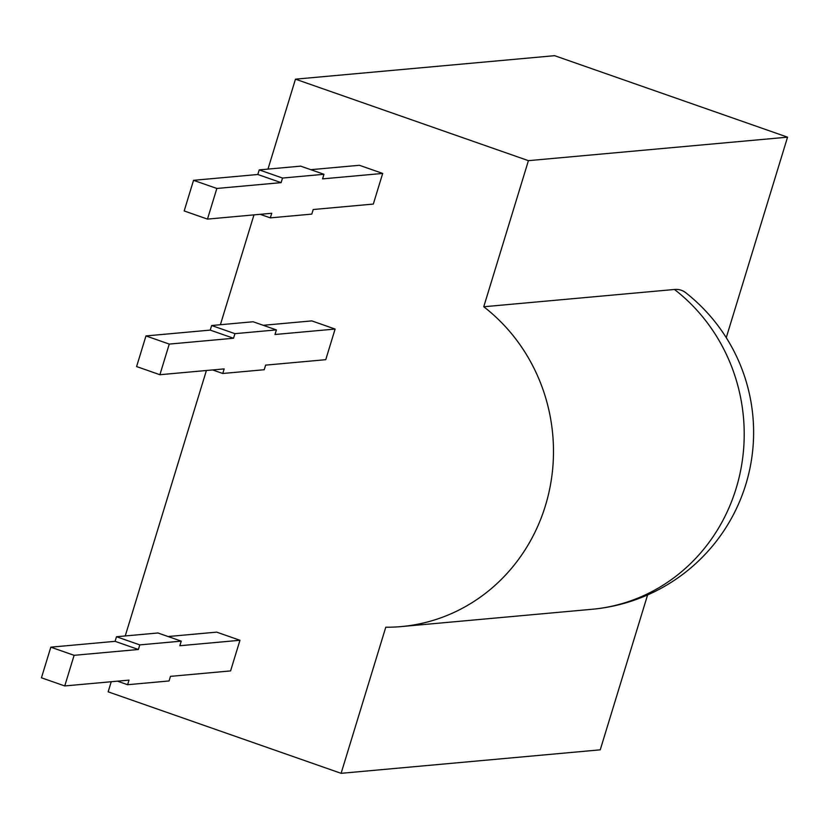 <?xml version="1.0" encoding="UTF-8"?>
<svg xmlns="http://www.w3.org/2000/svg" width="829" height="829" viewBox="0 0 829 829"><rect width="100%" height="100%" fill="white"/><g stroke="black" fill="none" stroke-linecap="round" stroke-linejoin="round"><path stroke-width="1.24" d="M726.256 337.672L787.55 137.168L554.601 55.678L295.466 79.169L267.974 169.106M253.975 214.887L220.39 324.719M206.4 370.501L125.241 635.947M111.241 681.728L108.153 691.832L341.102 773.322L600.237 749.83L647.594 594.942M295.466 79.169L528.415 160.66L483.753 306.761L674.474 289.476A168.929 49.999 -70.7 0 1 685.738 292.72A177.624 177.624 0 0 1 592.02 609.284A177.624 168.152 -95.2 0 0 738.338 480.571A177.624 168.152 -95.2 0 0 674.474 289.476M483.753 306.761A177.624 168.152 -95.2 0 1 547.617 497.866A177.624 168.152 -95.2 0 1 401.298 626.579A177.624 168.152 -95.2 0 1 385.775 627.221L341.102 773.322M382.687 173.437L373.319 204.069L313.196 209.519L311.797 214.11L270.337 217.872L271.736 213.271L207.478 219.105L216.835 188.463L281.104 182.639L282.513 178.048L323.973 174.287L322.564 178.877L382.687 173.437L359.392 165.282L310.823 169.686M239.954 640.278L230.586 670.91L170.473 676.36L169.064 680.961L127.604 684.713L129.013 680.122L64.745 685.946L74.113 655.314L138.381 649.49L139.78 644.889L181.24 641.138L179.841 645.729L239.954 640.278L216.659 632.133L168.09 636.537M787.55 137.168L528.415 160.66M263.239 325.3L311.818 320.896L335.113 329.051L325.745 359.682L265.622 365.133L264.223 369.724L222.763 373.485L224.162 368.895L159.893 374.718L169.261 344.087L233.529 338.253L234.939 333.662L276.399 329.901L274.99 334.501L335.113 329.051M207.478 219.105L184.183 210.949L193.54 180.318L216.835 188.463M323.973 174.287L300.678 166.142L259.218 169.893L257.809 174.494L193.54 180.318M64.745 685.946L41.45 677.801L50.818 647.169L74.113 655.314M181.24 641.138L157.945 632.983L116.485 636.745L115.086 641.335L50.818 647.169M159.893 374.718L136.598 366.563L145.966 335.932L169.261 344.087M276.399 329.901L253.104 321.756L211.644 325.517L210.234 330.108L145.966 335.932M260.192 214.317L270.337 217.872M259.218 169.893L282.513 178.048M257.809 174.494L281.104 182.639M117.459 681.169L127.604 684.713M116.485 636.745L139.78 644.889M115.086 641.335L138.381 649.49M212.618 369.941L222.763 373.485M210.234 330.108L233.529 338.253M211.644 325.517L234.939 333.662M401.298 626.579L592.02 609.284"/></g></svg>
